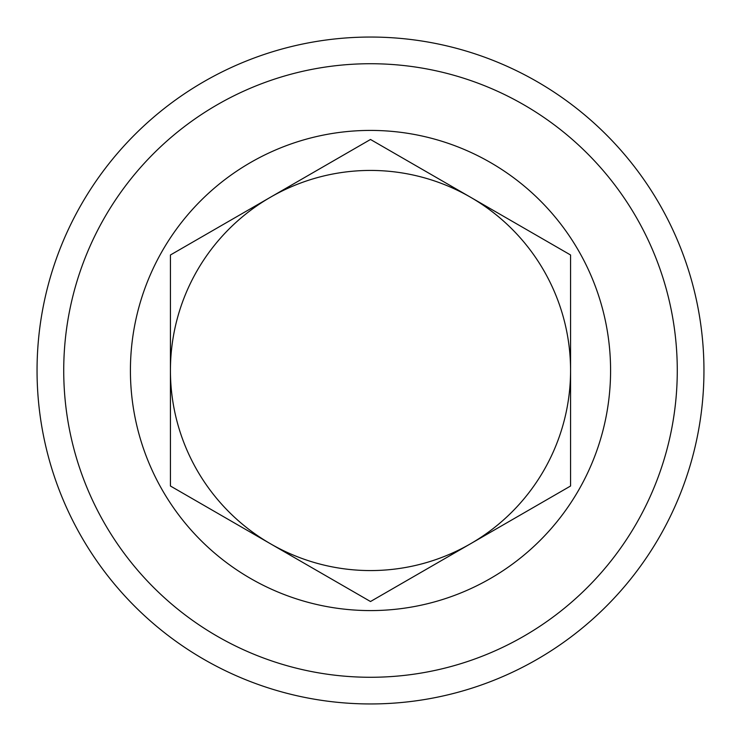 <?xml version="1.0" encoding="UTF-8"?>
<svg xmlns="http://www.w3.org/2000/svg" width="741" height="741" viewBox="0 0 741 741"><rect width="100%" height="100%" fill="white"/><g stroke="black" fill="none" stroke-linecap="round" stroke-linejoin="round"><path stroke-width="1.11" d="M470.535 197.236A200.07 200.07 0 0 0 170.43 370.5A200.07 200.07 0 0 1 270.465 197.236L370.5 139.475L570.57 254.987L570.57 370.5A200.07 200.07 0 0 0 470.535 197.236A200.07 200.07 0 0 1 570.57 370.5L570.57 486.013L370.5 601.525L170.43 486.013L170.43 254.987L370.5 139.475L570.57 254.987L570.57 370.5A200.07 200.07 0 0 1 370.5 570.57A200.07 200.07 0 0 1 170.43 370.5L170.43 486.013L370.5 601.525L470.535 543.764A200.07 200.07 0 0 0 570.57 370.5L570.57 486.013M130.416 370.5A240.084 240.084 0 0 1 370.5 130.416A240.084 240.084 0 0 1 610.584 370.5A240.084 240.084 0 0 1 370.5 610.584A240.084 240.084 0 0 1 130.416 370.5M677.274 370.5A306.774 306.774 0 0 1 370.5 677.274A306.774 306.774 0 0 1 63.726 370.5A306.774 306.774 0 0 1 370.5 63.726A306.774 306.774 0 0 1 677.274 370.5M703.95 370.5A333.45 333.45 0 0 1 370.5 703.95A333.45 333.45 0 0 1 37.05 370.5A333.45 333.45 0 0 1 370.5 37.05A333.45 333.45 0 0 1 703.95 370.5M170.43 254.987L170.43 370.5A200.07 200.07 0 0 0 470.535 543.764"/></g></svg>
